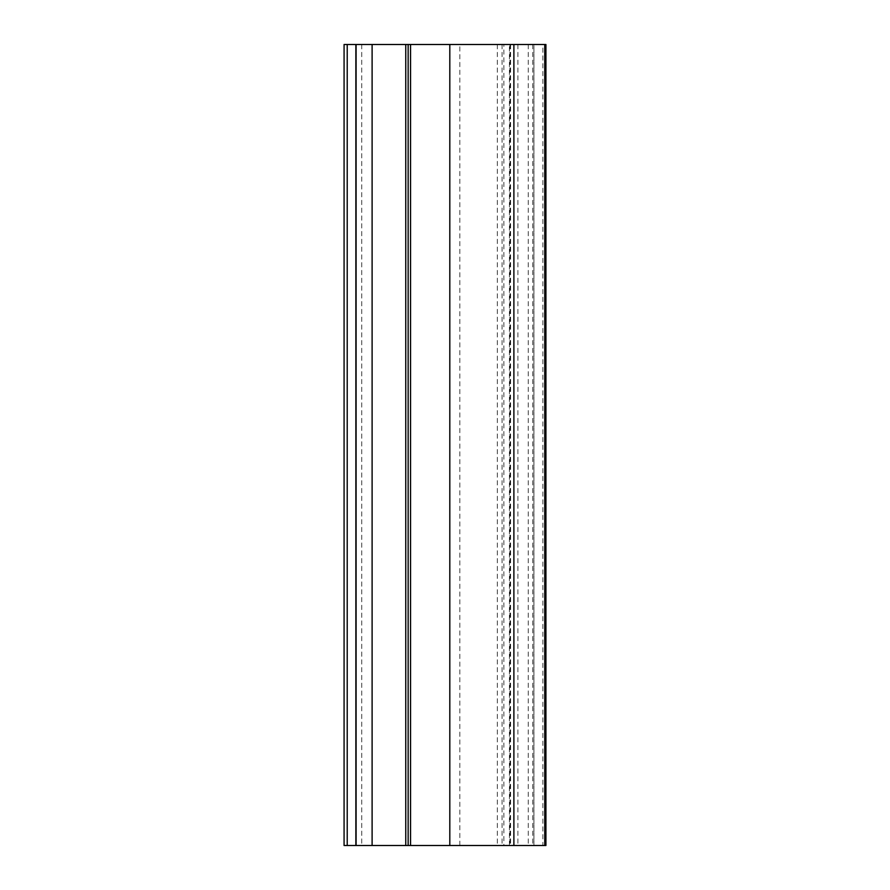 <?xml version="1.0" encoding="UTF-8"?>
<svg xmlns="http://www.w3.org/2000/svg" width="890" height="890" viewBox="0 0 890 890"><rect width="100%" height="100%" fill="white"/><g stroke="black" fill="none" stroke-linecap="round" stroke-linejoin="round"><path stroke-width="0.67" stroke-dasharray="4.45 3.34" d="M542.867 44.5L545.926 44.5L545.926 845.5L344.074 845.5L344.074 44.5L542.867 44.5L542.867 845.5M513.886 44.5L509.403 44.5L513.886 44.5M513.886 845.5L509.403 845.5L513.886 845.5M449.806 44.5L533.911 44.5L533.911 845.5L449.806 845.5L533.911 845.5L533.911 44.5L449.806 44.5M356.089 44.5L356.089 845.5M503.874 44.5L459.819 44.5L503.874 44.5L503.874 845.5L459.819 845.5L503.874 845.5M510.582 44.5L510.582 845.5M509.903 44.5L509.903 845.5M497.321 44.5L497.321 845.5M502.082 44.5L502.082 845.5M532.743 44.5L532.743 845.5M517.891 44.5L517.891 845.5M347.133 44.5L347.133 845.5M361.752 44.5L361.752 845.5M528.248 44.5L528.248 845.5M509.403 845.5L509.403 44.5M459.819 845.5L459.819 44.5"/><path stroke-width="1.33" d="M410.557 845.5L410.557 44.5L545.926 44.5L545.926 845.5L344.074 845.5L344.074 44.5L347.222 44.5L347.222 845.5M410.557 44.5L408.154 44.5L408.154 845.5M408.154 44.5L405.751 44.5L405.751 845.5M405.751 44.5L356.089 44.5L356.089 845.5M356.089 44.5L347.222 44.5M544.758 44.5L544.758 845.5M372.109 44.5L372.109 845.5M355.867 44.5L355.867 845.5M449.806 44.5L449.806 845.5M513.886 44.5L513.886 845.5"/></g></svg>
